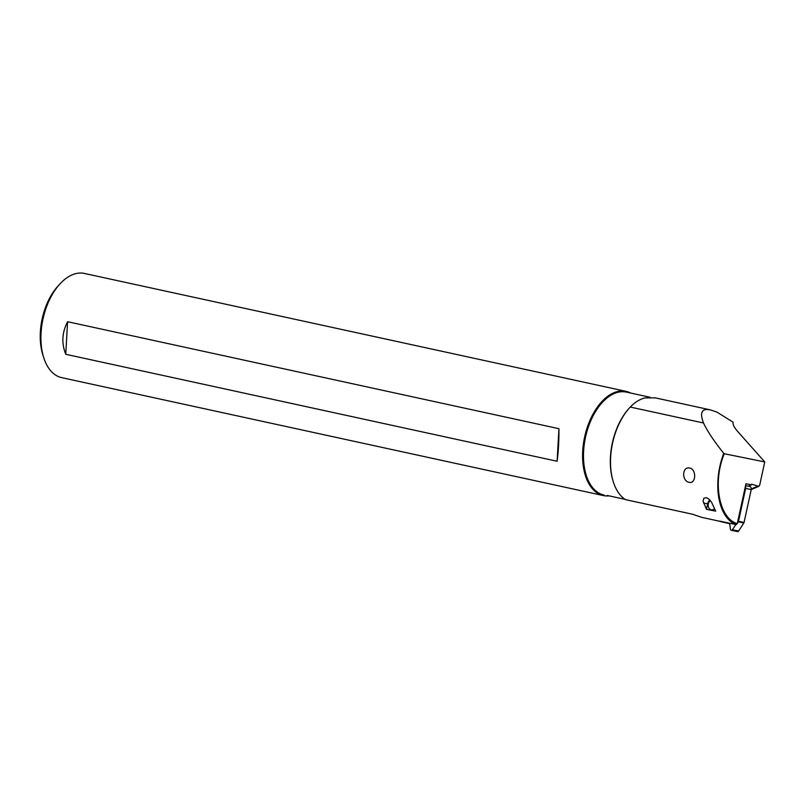 <?xml version="1.0" encoding="UTF-8"?>
<svg xmlns="http://www.w3.org/2000/svg" width="805" height="805" viewBox="0 0 805 805"><rect width="100%" height="100%" fill="white"/><g stroke="black" fill="none" stroke-linecap="round" stroke-linejoin="round"><path stroke-width="1.21" d="M737.269 523.653C719.046 518.45 712.314 482.185 724.299 453.738L723.735 453.336A53.683 30.942 102.3 0 0 736.082 524.629L737.269 523.653L745.973 483.745L751.457 484.852L748.348 486.18M724.299 453.738L764.75 461.929L759.648 485.324L758.813 486.341L751.629 484.167L751.457 484.852M732.993 423.048L733.043 422.615C732.751 424.648 734.402 427.727 738.004 431.842L764.75 461.929M603.337 495.568L61.693 377.646A53.321 30.741 -77.7 0 1 43.802 357.863L42.917 355.116A49.799 28.708 -77.7 0 1 57.94 286.137L59.882 284.004A53.321 30.741 -77.7 0 1 75.942 273.589A53.321 30.741 -77.7 0 1 84.374 273.438L626.028 391.361A53.321 30.741 102.3 0 0 617.586 391.512A53.321 30.741 102.3 0 0 583.394 444.018A53.321 30.741 102.3 0 0 603.337 495.568A53.321 30.741 102.3 0 0 609.154 495.88M43.802 357.863A53.321 30.741 -77.7 0 1 59.882 284.004M630.567 393.021A53.321 30.741 102.3 0 0 626.028 391.361M67.58 321.718C61.995 332.475 61.391 343.322 65.758 354.291L67.58 321.718L558.932 428.693C559.032 440.677 558.418 451.535 557.11 461.265L65.758 354.291M604.183 495.085A52.677 30.359 -77.7 0 1 603.992 495.045A52.677 30.359 -77.7 0 1 584.289 444.119A52.677 30.359 -77.7 0 1 618.069 392.256A52.677 30.359 -77.7 0 1 626.411 392.116L650.138 397.278M607.181 495.447L625.072 499.342M629.591 407.773L629.037 408.387A52.677 30.359 102.3 0 0 613.148 481.34L613.4 482.125A53.683 30.942 -77.7 0 1 629.591 407.773A53.683 30.942 -77.7 0 1 630.275 407.048L703.51 422.987C707.263 431.037 714.005 441.15 723.735 453.336M720.022 521.338L701.527 517.313L692.602 514.244L625.555 499.643A53.683 30.942 -77.7 0 1 613.4 482.125M736.082 524.629L719.831 521.127M689.704 468.057C681.996 466.196 681.563 481.088 689.14 482.336C696.043 484.177 696.738 469.375 689.704 468.057L689.633 468.037M706.428 509.324L715.695 511.145L711.509 502.169L708.611 498.818L706.257 497.651L703.872 498.245L703.067 501.072L706.428 509.324L707.635 503.819A5.877 4.719 -78.6 0 1 709.909 500.026M751.307 488.927L757.827 486.14M751.226 489.581L758.813 486.341M714.478 508.79A5.041 4.045 101.4 0 1 711.238 509.796A5.041 4.045 101.4 0 1 711.187 509.786A5.041 4.045 101.4 0 1 708.169 505.802A5.041 4.045 101.4 0 1 710.402 500.599M630.275 407.048C634.873 402.228 639.814 399.179 645.107 397.901L655.28 397.871M733.164 422.233L716.963 412.11L710.272 409.846C701.749 408.175 699.495 412.552 703.51 422.987M557.11 461.265L558.932 428.693M737.39 523.089L738.276 521.841A1.348 1.077 -78.6 0 0 738.497 521.308L745.672 488.434A2.687 2.153 -78.6 0 0 745.41 486.341M745.571 485.616L749.666 486.451A2.687 2.153 101.4 0 1 751.236 489.561L744.062 522.435A1.348 1.077 101.4 0 1 743.84 522.958L738.638 531.018A1.348 1.077 101.4 0 1 737.541 531.562L731.292 530.294A1.348 1.077 -78.6 0 0 732.389 529.75L735.881 524.578M719.962 521.278A1.348 1.077 -78.6 0 0 720.445 521.57L729.26 523.592A0.835 0.674 101.4 0 1 729.753 524.196L730.477 529.318A1.348 1.077 -78.6 0 0 731.292 530.294M745.178 487.417A2.013 1.62 101.4 0 1 745.148 488.313L737.601 522.888M703.51 502.984L707.635 503.819M744.062 522.435L738.497 521.308M745.672 488.434L751.236 489.561M738.638 531.018L732.389 529.75M738.276 521.841L743.84 522.958M710.272 409.846L654.868 397.781"/></g></svg>
